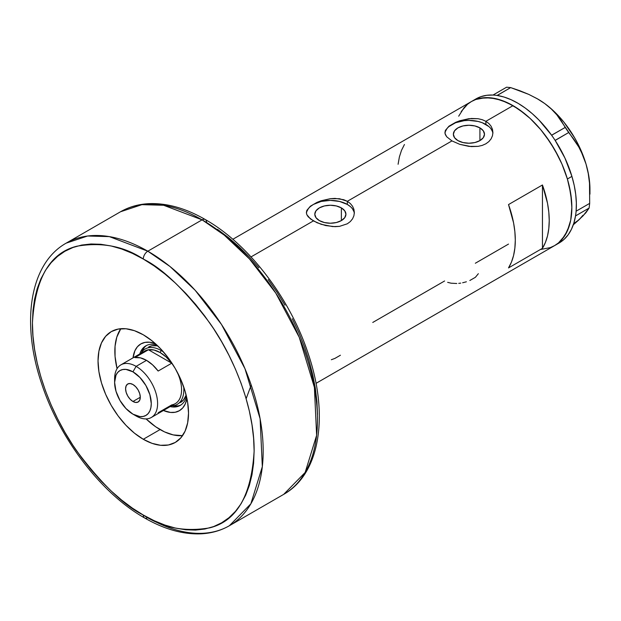 <?xml version="1.0" encoding="UTF-8"?>
<svg xmlns="http://www.w3.org/2000/svg" width="621" height="621" viewBox="0 0 621 621"><rect width="100%" height="100%" fill="white"/><g stroke="black" fill="none" stroke-linecap="round" stroke-linejoin="round"><path stroke-width="0.93" d="M341.371 207.888L341.371 220.595L336.318 222.543L330.364 223.226L324.41 222.543L319.357 220.595A15.564 8.989 180 0 1 314.8 214.237A15.564 8.989 180 0 1 324.41 205.939A15.564 8.989 180 0 1 341.371 207.888L344.74 210.798L345.928 214.237L344.74 217.676L341.371 220.595L341.371 207.888A15.564 8.989 180 0 1 345.928 214.237A15.564 8.989 180 0 1 336.318 222.543A15.564 8.989 180 0 1 319.357 220.595L315.98 217.676L314.8 214.237L315.98 210.798L319.357 207.888L324.41 205.939L330.364 205.248L336.318 205.939L341.371 207.888M479.924 127.887L479.924 140.594L474.879 142.543L468.925 143.226L462.963 142.543L457.918 140.594A15.564 8.989 180 0 1 453.361 134.245A15.564 8.989 180 0 1 462.963 125.939A15.564 8.989 180 0 1 479.924 127.887L483.301 130.806L484.489 134.245L483.301 137.683L479.924 140.594L479.924 127.887A15.564 8.989 180 0 1 484.489 134.245A15.564 8.989 180 0 1 474.879 142.543A15.564 8.989 180 0 1 457.918 140.594L454.541 137.683L453.361 134.245L454.541 130.806L457.918 127.887L462.963 125.939L468.925 125.256L474.879 125.939L479.924 127.887M448.967 126.187L455.62 122.353L459.773 120.753L468.925 118.681L478.077 118.72L482.238 119.69L485.886 121.312L513.031 105.64L524.512 113.565L530.109 118.417L540.759 129.665L550.346 142.597L558.504 156.717L561.943 164.06L567.377 178.933L570.722 193.612L571.856 207.515L570.722 220.113L569.317 225.765L564.908 235.522L558.504 242.889L554.623 245.59A83.183 48.027 -120 0 0 567.377 178.941A83.183 48.027 -120 0 0 513.031 105.64L485.886 121.312L488.89 123.532L491.102 126.234L492.461 129.3L492.919 132.529L492.461 135.774L491.102 138.848L488.89 141.565L485.878 143.793L482.238 145.407L478.077 146.362L468.933 146.385L459.781 144.336L451.956 140.905L446.732 136.799L445.04 133.6L445.389 130.394L448.967 126.187L455.62 122.353L459.773 120.753L471.261 118.471L478.077 118.72L482.238 119.69L485.886 121.312L485.886 124.448A23.994 13.856 0 0 0 460.51 121.266A23.994 13.856 0 0 0 444.985 133.29M492.88 133.468A23.994 13.856 0 0 0 485.886 124.448L485.886 121.312L488.89 123.532L491.102 126.234L492.461 129.3L492.919 132.537L492.461 135.774L491.102 138.848L488.89 141.565L485.878 143.793L482.238 145.407L478.077 146.362L471.261 146.603L459.781 144.336L451.956 140.905L347.333 201.305L350.329 203.533L352.542 206.234L353.9 209.3L354.358 212.529L353.9 215.774L352.542 218.848L350.329 221.557L347.325 223.793L339.516 226.362L335.022 226.673L325.699 225.57L317.052 222.737L310.399 218.895L306.828 214.672L306.37 212.529L306.828 210.387L310.407 206.188L317.059 202.345L321.212 200.754L330.364 198.681L339.524 198.72L347.333 201.305L451.956 140.905L446.732 136.799L445.381 134.679L444.931 132.529L445.389 130.394M310.407 206.188L317.059 202.345L321.212 200.754L330.364 198.681L335.014 198.394L343.677 199.69L347.333 201.305L347.333 204.441A23.994 13.856 0 0 0 321.95 201.266A23.994 13.856 0 0 0 306.425 213.282M354.319 213.469A23.994 13.856 0 0 0 347.333 204.441L347.333 201.305L350.329 203.533L352.542 206.234L353.9 209.3L354.358 212.529L353.9 215.774L352.542 218.848L350.329 221.557L347.325 223.793L339.516 226.362L332.701 226.595L321.22 224.328L313.395 220.897L251.031 256.908L313.395 220.897L308.179 216.799L306.828 214.672L306.37 212.529L306.828 210.387M542.443 248.322L508.514 267.915A83.183 48.027 -120 0 0 508.514 204.573L542.443 184.98A83.183 48.027 60 0 1 542.443 248.322L508.514 267.915L511.448 262.109L513.575 255.479L514.863 248.128L515.298 240.164L514.863 231.695L513.575 222.854L508.514 204.573L542.443 184.98L542.443 248.322L542.443 184.98L547.512 203.269L548.801 212.11L549.228 220.571L548.801 228.544L547.512 235.895L545.378 242.516L542.443 248.322M444.605 280.979L372.763 322.454M508.514 244.084L475.337 263.242M513.031 105.64A83.183 48.027 -120 0 0 471.448 101.518L475.725 99.515L480.359 98.219L490.528 97.815L501.558 100.315L513.031 105.64M316.004 383.359L559.148 242.982A83.183 48.027 -120 0 0 575.527 215.922A83.183 48.027 -120 0 0 575.768 214.284L575.954 212.77A83.183 48.027 -120 0 0 576.117 211.086A83.183 48.027 -120 0 0 571.918 176.395L567.392 179.003A83.183 48.027 60 0 1 554.623 245.59L550.346 247.6L540.759 249.456M458.694 116.189L464.128 107.588L467.566 104.219L471.448 101.518A83.183 48.027 60 0 1 567.392 179.003L571.918 176.395L564.931 158.044L555.174 140.447A83.183 48.027 -120 0 0 553.963 138.623L555.174 140.447L568.681 132.529L573.975 139.415L578.756 146.952L582.801 155.118L586.007 164.006L588.25 173.507L589.515 183.273L589.686 203.37L576.148 211.187L575.954 212.77A83.183 48.027 -120 0 0 576.117 211.086L576.35 202.989L575.721 194.427L574.239 185.516L571.918 176.395A83.183 48.027 -120 0 0 555.174 140.447A83.183 48.027 -120 0 0 553.963 138.623L552.845 136.977A83.183 48.027 -120 0 0 551.588 135.192L552.845 136.977A83.183 48.027 -120 0 0 551.588 135.192L539.067 120.148L532.29 113.69L525.288 108.077L518.178 103.389L511.06 99.686L504.035 97.039L497.211 95.471A83.183 48.027 -120 0 0 495.76 95.277L497.211 95.471L510.664 87.6L528.805 94.408L537.126 98.654L544.757 103.575L551.301 108.986L556.835 114.846L561.438 121.048L565.203 127.437L551.588 135.192A83.183 48.027 -120 0 0 497.211 95.471A83.183 48.027 -120 0 0 495.76 95.277L494.448 95.145A83.183 48.027 -120 0 0 493.027 95.052L494.448 95.145A83.183 48.027 -120 0 0 493.027 95.052L486.74 95.3L480.902 96.666L475.608 99.119M404.45 144.499L401.515 150.305L399.388 156.927L398.092 164.278M353.892 211.536L352.534 208.935M350.314 206.545L347.333 204.441L339.547 201.437L330.364 200.381L321.181 201.437L313.395 204.441L310.415 206.545M308.195 208.935L306.828 211.536M492.453 131.536L491.087 128.943M488.874 126.544L482.253 122.725L478.108 121.444L468.925 120.389L464.244 120.653L455.589 122.725L448.975 126.544M446.755 128.943L445.389 131.536M331.335 359.73L334.898 358.41L340.432 355.22M469.841 280.506L475.375 277.315L478.356 273.69M462.629 282.772L466.387 281.787M458.74 283.37L460.704 283.122M447.656 282.345L451.102 283.199L456.784 283.51M559.513 242.764L564.186 239.256L568.184 234.746L571.436 229.296L573.897 222.986L575.527 215.922A83.183 48.027 -120 0 0 575.768 214.284L575.527 215.922L589.112 208.058L583.065 215.852L573.299 224.81L579.168 219.624L574.681 222.931M537.126 98.654L544.757 103.575L551.301 108.986L556.835 114.846L578.756 146.952L582.801 155.118L586.007 164.006A73.581 42.484 -120 0 0 544.757 103.575A73.581 42.484 -120 0 0 537.918 99.112L528.805 94.408L519.948 90.759L510.664 87.6L506.612 87.196L510.664 87.6L497.134 95.417L493.074 95.005L506.612 87.196L493.027 95.052A83.183 48.027 -120 0 0 475.973 98.91L232.821 239.287M589.95 194.156L589.95 189.226A73.581 42.484 -120 0 0 586.007 164.006L588.25 173.507L589.515 183.273L589.686 203.37L589.112 208.058L585.913 212.724L579.168 219.624L582.956 215.277M537.918 99.104L544.757 103.575L551.432 108.97L557.875 115.227L563.977 122.228L574.743 138.002L579.23 146.502L586.007 164.006L588.188 172.716L589.508 181.185L589.95 189.281M554.584 245.613L558.465 242.92L561.912 239.559L567.353 230.965L570.715 220.168L571.856 207.577L571.576 200.754L569.333 186.401L567.392 179.003L561.966 164.123L554.662 149.607L545.758 136.007L540.806 129.719L530.163 118.464L518.853 109.327L507.326 102.659L496.016 98.716L485.358 97.644L475.764 99.5L471.486 101.495L467.605 104.188L461.186 111.555M568.681 132.529L555.143 140.346L551.665 135.246L565.203 127.437L568.681 132.529M589.112 208.058L575.574 215.875L576.148 211.187L589.686 203.37L589.112 208.058M156.663 344.849A34.388 19.856 -120 0 0 139.787 353.954A34.388 19.856 60 0 1 145.834 345.843A34.388 19.856 60 0 1 156.663 344.849M133.034 357.851A38.549 22.255 60 0 1 155.242 343.553L149.653 342.225L144.941 342.412L140.812 343.941L137.42 346.751L134.904 350.741L133.034 357.851M148.613 347.007A31.989 18.467 60 0 1 157.718 345.858L152.044 345.742L148.613 347.007M146.641 345.423A34.388 19.856 -120 0 0 141.604 352.332M182.551 435.647A63.986 36.942 60 0 1 160.086 429.569A63.986 36.942 60 0 1 146.075 418.911L155.654 426.759L164.518 431.882L173.22 434.902L182.551 435.647M117.066 368.672A63.986 36.942 60 0 1 120.816 328.711L116.795 337.164L115.064 346.207L115.064 356.454L117.066 368.672M186.913 398.41L185.275 403.914L182.753 407.904L179.36 410.714L175.231 412.243L170.519 412.429L163.424 410.497A38.549 22.255 60 0 0 186.913 398.41M251.21 385.043L246.141 398.713M172.491 405.831A34.388 19.856 -120 0 0 180.998 404.923M186.502 396.532A34.388 19.856 60 0 1 180.222 405.412A34.388 19.856 60 0 1 170.177 406.6A34.388 19.856 -120 0 0 186.502 396.532M173.919 406.033L178.118 405.862M144.39 347.442L142.147 350.997M180.61 402.424A31.989 18.467 60 0 0 186.16 395.119L183.42 400.087L177.218 404.38A31.989 18.467 60 0 1 171.419 405.878A31.989 18.467 -120 0 0 183.715 386.945A31.989 18.467 60 0 1 177.218 404.38M114.683 380.704A30.39 17.551 60 0 1 120.909 364.853A30.39 17.551 60 0 1 136.108 366.359L132.941 371.839A25.911 14.958 60 0 1 151.268 403.58A25.911 14.958 60 0 1 132.941 414.16L136.108 415.985A30.39 17.551 -120 0 0 157.602 403.58A30.39 17.551 -120 0 0 136.108 366.359A30.39 17.551 60 0 1 155.964 393.14A30.39 17.551 60 0 1 151.307 417.491A30.39 17.551 60 0 1 136.108 415.985L132.941 414.16L139.95 416.598L143.117 416.474L145.896 415.441L148.178 413.555L149.871 410.869L150.911 407.508L151.268 403.58L149.871 394.677L145.896 385.517L139.95 377.498L132.941 371.839L125.931 369.402L122.764 369.534L119.985 370.558L117.703 372.453L116.011 375.131L114.613 382.42L116.011 391.323L119.985 400.483L125.931 408.502L132.941 414.16A25.911 14.958 60 0 1 114.613 382.42A25.911 14.958 60 0 1 132.941 371.839L136.108 366.359L146.517 360.351L136.108 366.359A30.39 17.551 -120 0 0 114.613 378.763L114.613 382.42M132.941 401.492A10.394 6 60 0 1 126.148 392.325A10.394 6 60 0 1 127.74 383.995A10.394 6 60 0 1 132.941 384.508L135.751 386.782L138.141 389.996L139.733 393.675L140.292 397.246L132.941 401.492L130.131 399.218L127.74 396.004L126.148 392.325L125.589 388.754L126.148 385.827L127.74 383.995L130.131 383.53L132.941 384.508A10.394 6 60 0 1 139.733 393.675A10.394 6 60 0 1 138.141 402.004L135.751 402.47L132.941 401.492L140.292 397.246L139.733 400.172L138.141 402.004A10.394 6 60 0 1 132.941 401.492M142.03 353.45A30.39 17.551 60 0 1 148.435 349.747L171.738 363.2L158.161 371.04A30.39 17.551 -120 0 0 146.517 360.351A30.39 17.551 -120 0 0 134.866 357.587L148.435 349.747L171.738 363.2L158.161 371.04L152.587 364.869L146.517 360.351L140.439 357.851L134.866 357.587L148.435 349.747A30.39 17.551 60 0 1 160.086 352.511A30.39 17.551 60 0 1 171.738 363.2A30.39 17.551 60 0 1 174.423 367.12A30.39 17.551 -120 0 0 171.738 363.2L166.156 357.028L160.086 352.511L154.016 350.019L148.435 349.747A30.39 17.551 -120 0 0 144.887 351.005L120.909 364.853M151.307 417.491L175.285 403.65A30.39 17.551 -120 0 0 176.092 370.015A30.39 17.551 60 0 1 171.738 404.908L158.161 412.74M161.219 350.555L160.086 352.511L161.219 350.555A31.989 18.467 60 0 1 163.571 352.053A31.989 18.467 -120 0 0 161.219 350.555L161.895 350.166L161.219 350.555A31.989 18.467 -120 0 0 141.029 353.24A31.989 18.467 60 0 1 145.221 348.971A31.989 18.467 60 0 1 161.219 350.555M229.382 525.723L250.861 503.81L262.326 466.643L260.106 418.733L244.946 368.633L221.472 324.426L195.173 290.286L169.968 266.479L147.806 251.202A6.396 3.695 120 0 0 143.28 259.035C162.547 268.451 184.716 289.782 209.789 323.036C233.589 356.415 254.563 407.834 254.129 451.032C251.466 495.535 236.686 521.128 209.789 527.827C184.716 532.127 162.547 527.858 143.28 515.026A6.396 3.695 120 0 0 144.608 517.961A6.396 3.695 -60 0 1 143.28 515.026L154.148 520.685L164.907 525.055L175.456 528.091L185.702 529.775L195.53 530.086L204.86 529.014L213.601 526.577L221.658 522.789L228.963 517.704L235.444 511.355L241.041 503.81L245.691 495.139L249.355 485.428L251.994 474.77L253.593 463.266L254.129 451.032L253.593 438.178L251.994 424.826L249.355 411.118L245.691 397.176L241.041 383.134L235.444 369.13L228.963 355.305L221.658 341.775L213.601 328.688L204.86 316.159L195.53 304.313L185.702 293.267L175.456 283.122L164.907 273.977L154.148 265.928L143.28 259.035L132.413 253.376L121.654 249.005L111.105 245.97L100.858 244.286L91.023 243.983L81.693 245.054L72.96 247.492L64.894 251.272L57.59 256.364L51.116 262.706L45.519 270.251L40.87 278.922L37.206 288.633L34.559 299.291L32.967 310.795L32.432 323.036L32.967 335.891L34.559 349.235L37.206 362.943L40.87 376.885L45.519 390.927L51.116 404.931L57.59 418.764L64.894 432.286L72.96 445.373L81.693 457.902L91.023 469.748L100.858 480.794L111.105 490.939L121.654 500.084L132.413 508.141L143.28 515.026C124.014 505.61 101.844 484.279 76.771 451.032C52.964 417.646 31.989 366.235 32.432 323.036C35.087 278.534 49.866 252.933 76.771 246.234C101.844 241.934 124.014 246.203 143.28 259.035A6.396 3.695 -60 0 1 147.806 251.202A163.16 94.198 60 0 1 254.393 394.979A163.16 94.198 60 0 1 229.382 525.723A163.16 94.198 60 0 1 147.806 517.642A6.396 3.695 -60 0 1 144.608 517.961C164.394 529.364 183.358 534.65 201.491 533.804C211.691 533.229 220.983 530.536 229.382 525.723L283.673 494.378A163.16 94.198 -120 0 0 308.684 363.634A163.16 94.198 -120 0 0 202.097 219.85L224.259 235.134L249.463 258.941L275.771 293.081L299.237 337.288L314.397 387.388L316.625 435.298L305.152 472.465L283.673 494.378C320.296 473.862 329.076 414.789 308.264 353.846C290.178 298.375 248.726 244.115 205.295 219.539A6.396 3.695 120 0 0 202.097 219.85L147.806 251.202L202.097 219.85A163.16 94.198 -120 0 0 120.513 211.769L141.906 204.666L163.641 205.272L202.097 219.85A6.396 3.695 -60 0 1 205.295 219.539A6.396 3.695 -60 0 1 206.622 222.465M143.28 439.272A63.986 36.942 60 0 1 101.479 382.893A63.986 36.942 60 0 1 111.283 331.622A63.986 36.942 60 0 1 143.28 334.789L152.106 340.89L160.591 348.761L168.415 358.107L175.269 368.564L180.897 379.726L185.081 391.176L187.651 402.462L188.52 413.151L187.651 422.847L185.081 431.16L180.897 437.774L175.269 442.447L168.415 444.985L160.591 445.296L152.106 443.371L143.28 439.272L134.454 433.179L125.962 425.3L118.145 415.961L111.283 405.505L105.663 394.335L101.479 382.893L98.902 371.606L98.033 360.91L98.902 351.222L101.479 342.908L105.663 336.287L111.283 331.622L118.145 329.083L125.962 328.765L134.454 330.698L143.28 334.789A63.986 36.942 60 0 1 185.081 391.176A63.986 36.942 60 0 1 175.269 442.447A63.986 36.942 60 0 1 143.28 439.272L160.086 429.569L143.28 439.272M205.295 219.539C185.648 208.206 166.808 202.92 148.776 203.665C138.436 204.193 129.021 206.902 120.513 211.769L66.222 243.121A163.16 94.198 60 0 1 147.806 251.202L109.343 236.617L87.615 236.011L66.222 243.121C29.676 263.591 20.85 322.493 41.529 383.328C59.569 438.9 101.083 493.33 144.608 517.961M317.471 414.455L316.935 401.608L315.336 388.257L312.697 374.548L309.033 360.607L304.383 346.565L298.786 332.561L292.305 318.736M285 305.206L276.943 292.118L268.202 279.59M258.872 267.744L249.037 256.698L238.798 246.553L228.249 237.408L217.482 229.351"/></g></svg>
